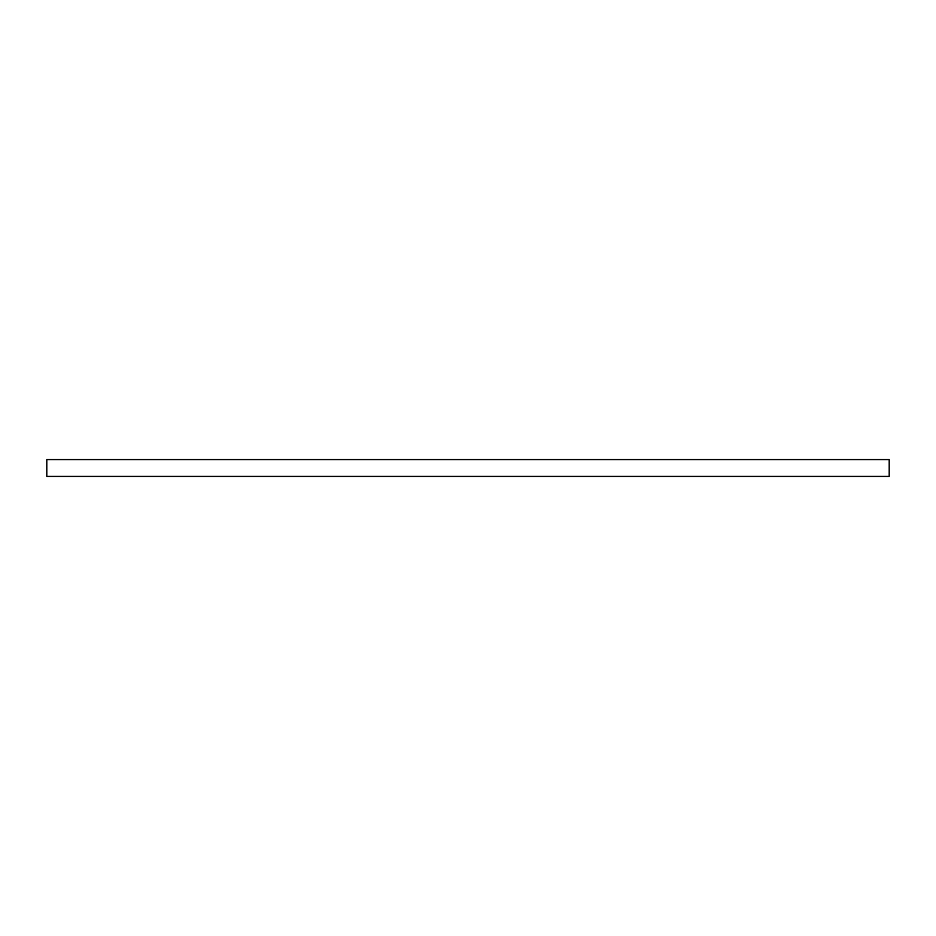 <?xml version="1.0" encoding="UTF-8"?>
<svg xmlns="http://www.w3.org/2000/svg" width="936" height="936" viewBox="0 0 936 936"><rect width="100%" height="100%" fill="white"/><g stroke="black" fill="none" stroke-linecap="round" stroke-linejoin="round"><path stroke-width="1.4" d="M889.2 459.576L889.2 476.424L46.8 476.424L46.8 459.576L889.2 459.576"/></g></svg>
